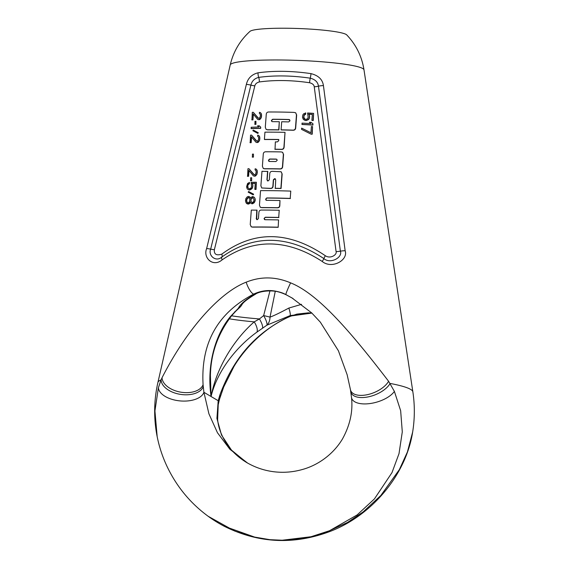 <?xml version="1.0" encoding="UTF-8"?>
<svg xmlns="http://www.w3.org/2000/svg" width="569" height="569" viewBox="0 0 569 569"><rect width="100%" height="100%" fill="white"/><g stroke="black" fill="none" stroke-linecap="round" stroke-linejoin="round"><path stroke-width="0.85" d="M224.15 526.225L256.676 537.812L271.463 539.924L282.238 540.351L308.113 537.62L324.031 533.217L347.652 522.378L363.086 511.958L380.825 495.499L399.367 469.61L407.418 451.957L412.653 432.027M311.876 313.085L290.887 315.973C252.636 333.356 232.301 361.848 219.99 394.637L218.197 400.704A22.995 14.645 23 0 1 218.219 404.737L218.219 404.737A22.995 14.645 23 0 1 218.219 404.744L217.621 419.588C218.404 427.931 221.618 436.288 227.259 444.652C232.273 451.822 238.873 457.86 247.06 462.768M311.684 312.9L290.211 315.575L266.918 325.176L256.975 332.076C237.75 345.831 217.593 369.686 211.056 396.501L218.197 400.704L216.917 418.435L221.512 435.029L231.483 450.115L246.761 462.59M247.565 463.052L229.848 449.233L217.458 432.739L208.908 413.784L203.908 392.29L203.076 384.68C200.743 343.1 217.628 312.907 253.731 294.088C264.236 289.208 274.955 289.379 285.887 294.586L293.113 298.597M256.975 332.076A12.817 5.306 -127.1 0 0 254.222 321.855C235.993 337.737 217.038 365.149 211.056 396.501C206.277 363.022 216.419 333.263 230.502 316.478L238.304 308.327C240.36 304.152 245.73 299.536 254.407 294.479C264.436 289.258 275.147 289.429 286.556 294.984L292.366 298.149M394.388 391.387A22.995 10.804 -16.1 0 1 369.964 403.556A22.995 10.804 -16.1 0 1 351.457 397.176A22.995 10.804 -16.1 0 0 351.457 397.176L350.426 389.537A20.953 10.662 -22.5 0 0 367.446 394.658A20.953 10.662 -22.5 0 0 388.591 381.273L394.388 391.387L400.654 410.733L402.29 431.878L399.011 453.649L391.998 472.597L374.423 498.928L357.112 514.938L329.529 530.728L310.987 536.745L282.203 540.23L269.969 539.689L251.654 536.581L234.848 531.126L208.105 516.247M286.556 294.984L285.887 294.586A9.929 0.633 -65.4 0 1 290.595 282.857C317.715 293.718 349.565 330.319 388.591 381.273M241.797 304.948A12.817 11.252 31.6 0 1 238.304 308.327A12.817 5.306 -131.5 0 0 239.4 307.786A12.817 12.817 0 0 0 241.825 304.906C242.757 302.672 247.287 299.109 255.41 294.23A12.817 5.171 62.4 0 1 254.407 294.479L253.731 294.088A9.929 2.838 -113.9 0 1 246.192 282.167C260.801 276.299 275.602 276.527 290.595 282.857M203.076 384.68A20.953 12.575 -170.1 0 1 180.8 392.169A20.953 12.575 -170.1 0 1 162.044 377.731C187.564 327.787 220.374 292.196 246.192 282.167M203.254 386.579A21.473 12.639 -171 0 1 180.373 394.36A21.473 12.639 -171 0 1 161.091 379.857L162.044 377.731M158.402 387.695L161.091 379.857A127.584 13.599 2.1 0 0 157.912 382.453A129.824 129.824 0 0 0 157.172 436.643L154.932 410.903L158.402 387.695A22.995 12.241 -174.9 0 0 179.712 400.875A22.995 12.241 -174.9 0 0 203.908 392.29L211.056 396.501L210.402 375.398M412.461 433.201C405.569 474.553 372.731 514.767 330.987 531.09C294.507 545.066 259.009 543.502 224.478 526.396A129.824 129.824 0 0 1 209.698 517.392C191.22 504.219 177.037 487.32 167.165 466.701C162.578 457.028 159.256 447.021 157.179 436.672L157.179 436.643M350.746 391.486A21.473 10.783 -21.4 0 0 368.257 396.87A21.473 10.783 -21.4 0 0 390.142 383.442A127.584 13.599 2.1 0 1 410.555 389.36A127.584 13.599 -177.9 0 1 412.852 391.799A129.824 129.824 0 0 1 412.454 433.215M206.632 248.596C202.849 257.757 212.955 267.629 222.102 259.884C253.639 238.141 287.004 238.667 322.196 261.448C331.94 269.486 348.463 260.054 345.148 250.765L323.427 85.599C322.552 79.468 318.412 75.485 311.008 73.636C292.103 70.862 274.443 70.584 258.042 72.804C251.704 74.439 247.814 78.302 246.363 84.39L206.632 248.596A6.408 0.974 -166.7 0 1 210.665 249.13C207.898 255.36 215.807 262.551 221.853 257.01C253.874 234.229 287.893 234.762 323.903 258.611A6.408 0.605 126.5 0 1 322.196 261.448M301.577 304.323L288.86 308.057A12.817 2.013 -111.4 0 1 290.211 315.575L290.78 315.909M288.86 308.057C279.976 312.794 273.689 315.816 270.012 317.125L275.282 291.243M262.529 328.1A12.817 3.691 -125.3 0 0 259.428 318.939L263.653 315.575A12.817 3.243 -123 0 1 266.918 325.176A12.817 10.114 -110.7 0 0 270.012 317.125A12.817 0.384 12.4 0 0 263.653 315.575L269.976 290.787M219.99 394.637A20.953 13.891 30.7 0 1 219.648 398.812L223.688 387.027L233.93 366.55C246.605 345.255 269.037 324.771 290.908 316.136L296.833 314.124L308.412 312.829L311.919 313.128M219.485 396.138A21.473 14.147 29.3 0 1 219.229 400.334L219.648 398.812M230.502 316.478A12.817 6.7 39.7 0 0 231.868 315.454C217.998 333.377 210.843 353.385 210.402 375.476M234.741 311.734A12.817 5.484 45.3 0 0 235.872 311.094L231.868 315.454M230.225 64.916C233.347 51.687 239.933 40.499 249.99 31.366A48.699 5.192 2.1 0 1 296.477 28.45A48.699 5.192 2.1 0 1 346.13 34.453A48.699 5.192 -177.9 0 1 346.734 34.908C356.102 44.759 361.848 56.395 363.989 69.816A66.936 7.134 -177.9 0 0 362.78 68.536A66.936 7.134 2.1 0 0 291.534 60.193A66.936 7.134 2.1 0 0 230.225 64.916L157.912 382.453M231.583 315.802A75.136 8.009 2.1 0 0 259.428 318.939L254.222 321.855A75.357 8.03 2.1 0 1 229.236 318.796M214.371 249.691A6.408 0.96 -166.1 0 1 210.665 249.13L250.893 85.115C251.889 81.026 254.492 78.451 258.71 77.384C274.692 75.208 291.869 75.478 310.247 78.188C315.134 79.397 317.872 82.057 318.469 86.175L340.383 251.157C342.865 257.473 330.34 264.343 323.903 258.611A6.408 0.932 125.3 0 1 325.347 255.744C330.497 259.236 337.211 254.642 336.087 251.598L314.244 86.801C314.017 84.838 312.452 83.487 309.557 82.747C291.662 80.101 274.912 79.838 259.315 81.957C256.783 82.612 255.289 83.92 254.834 85.869L214.371 249.691C213.944 254.343 216.433 255.822 221.825 254.123A6.408 2.838 52.3 0 1 221.853 257.01A6.408 2.518 51.8 0 0 222.102 259.884M221.825 254.123C254.201 230.31 288.703 230.843 325.347 255.744M312.345 114.433A73.771 7.866 -177.9 0 0 308.867 114.227L309.628 116.353L309.223 118.622L308.455 119.618L306.307 120.543A75.023 7.994 -177.9 0 0 305.389 120.493L303.213 119.234L302.466 117.114L302.864 114.838L303.626 113.836L305.738 113.011L305.638 114.255L304.195 115.23L303.81 117.292L303.903 116.048M305.034 119.227L303.81 117.292M304.379 118.779L305.489 119.348A75.862 8.087 -177.9 0 1 305.951 119.369L307.367 118.821L308.17 117.406L307.587 112.996A74.617 7.952 -177.9 0 1 313.604 113.352L313.27 120.528A74.944 7.987 -177.9 0 0 312.104 120.457L311.89 120.329A75.983 8.101 -177.9 0 1 313.057 120.4L313.27 120.528M312.914 125.088L313.014 123.843L311.264 122.371A76.388 8.144 -177.9 0 0 309.415 122.264L310.937 123.601A76.63 8.165 -177.9 0 0 302.011 123.132L302.125 124.497A75.826 8.08 -177.9 0 1 312.914 125.088L312.701 124.96A76.872 8.194 -177.9 0 0 301.919 124.376M301.542 129.362L301.634 128.117L310.923 132.769L311.407 126.546A77.192 8.229 -177.9 0 1 312.566 126.617L312.203 134.213A77.597 8.272 -177.9 0 0 311.044 134.142L301.542 129.362L311.044 134.142M295.667 112.84L296.662 114.981L295.695 127.876C295.553 129.512 294.614 130.301 292.886 130.244A77.007 8.208 -177.9 0 0 281.285 129.945L281.086 129.832A78.053 8.322 -177.9 0 1 292.686 130.13C294.415 130.18 295.347 129.391 295.496 127.755L296.463 114.86L295.766 112.897M289.685 119.732L289.109 119.618A74.98 7.994 -177.9 0 0 272.864 119.362L271.577 120.564L271.904 121.546M278.91 129.924L278.71 129.81A78.053 8.322 -177.9 0 0 267.48 129.746L266.143 129.448L267.679 129.86A77.014 8.208 -177.9 0 1 278.91 129.924L279.308 121.723A76.488 8.151 -177.9 0 0 272.53 121.659L271.818 121.503L271.377 120.45L272.665 119.241A76.018 8.101 -177.9 0 1 288.91 119.504L290.034 120.763L288.675 121.915A76.488 8.151 -177.9 0 0 281.698 121.759L281.086 129.832M264.934 132.164A78.522 8.371 -177.9 0 1 285.019 132.335L284.144 146.944C283.995 148.623 283.12 149.448 281.527 149.419A80.777 8.606 -177.9 0 0 275.026 149.32L275.353 141.887L277.309 141.901L278.696 140.756L278.774 139.483A79.923 8.521 -177.9 0 0 264.407 139.419L264.934 132.172M278.767 139.597A78.885 8.407 -177.9 0 0 264.606 139.533L264.407 139.419M282.594 152.314L283.561 154.512L282.672 166.497C282.551 168.161 281.669 168.993 280.04 168.979A84.561 9.012 -177.9 0 0 264.741 168.837L263.454 168.552M281.186 171.817L282.153 174.022L281.072 188.503A88.337 9.417 -177.9 0 0 275.289 188.396L275.716 179.868L274.621 178.645L273.348 179.84L272.9 185.914C272.757 187.542 271.911 188.36 270.36 188.353L261.747 187.976L260.887 185.8L261.975 171.305L267.779 171.433L267.153 179.84L267.48 180.871M275.389 178.865L273.348 179.84M261.74 187.976L270.56 188.467C272.11 188.474 272.956 187.663 273.099 186.027L273.547 179.953M290.425 198.531A90.222 9.616 -177.9 0 0 266.968 198.055L265.744 199.235L266.072 200.245M266.961 198.062L265.545 199.114L266.619 200.345A91.73 9.78 -177.9 0 1 279.991 200.537L279.806 205.857C279.592 207.251 278.703 207.898 277.131 207.82A92.086 9.815 -177.9 0 0 261.797 207.671L260.481 207.365M290.226 198.403L290.773 191.106L290.226 198.403A91.26 9.73 -177.9 0 0 266.676 197.941M278.703 217.436L279.237 210.267L278.703 217.436A95.002 10.128 -177.9 0 0 265.275 217.251L264.044 218.51L265.161 219.726L264.478 219.57M278.902 217.557A93.963 10.014 -177.9 0 0 265.481 217.372M265.275 217.258L264.244 218.624L264.578 219.62M265.161 219.726A95.485 10.178 -177.9 0 1 278.554 219.918L278.177 227.316A95.848 10.214 -177.9 0 0 252.615 227.138L251.292 226.839M256.697 219.591L257.017 210.16L251.313 210.089L250.225 224.542L251.263 226.825M250.403 202.358L249.499 203.624L248.461 204.058A91.36 9.737 -177.9 0 0 247.856 204.072L246.128 202.948L245.488 200.893L245.858 198.602L247.188 196.917L248.219 196.476A90.955 9.694 -177.9 0 1 248.824 196.461L250.545 197.799L249.798 196.86M250.716 198.211L250.545 197.799M251.911 203.787L250.929 203.261L251.911 203.787A91.317 9.73 -177.9 0 1 252.522 203.773L254.229 202.713L255.268 199.797L254.606 197.735L252.849 196.597A90.99 9.701 -177.9 0 0 252.238 196.604L250.509 198.09L250.339 197.678M253.646 194.221L248.596 191.497L248.361 192.251L253.198 194.847L253.646 194.221L248.809 191.618M256.043 189.42L255.844 189.299A89.582 9.545 -177.9 0 0 254.82 189.313L255.026 189.434A88.544 9.438 -177.9 0 1 256.043 189.42L256.377 182.244A88.216 9.403 -177.9 0 0 251.1 182.322L251.576 186.668L250.858 188.133L249.606 188.78A89.461 9.538 -177.9 0 0 249.208 188.787L247.7 187.585L247.657 185.515L248.127 184.804L247.657 185.515M255.268 183.417A87.377 9.31 -177.9 0 0 252.238 183.467L252.031 183.346A88.415 9.424 -177.9 0 1 255.275 183.289L254.82 189.313M249.13 189.954L247.956 189.441L249.13 189.954A88.622 9.445 -177.9 0 1 249.933 189.932L251.825 188.858L252.515 187.813L252.885 185.522L252.238 183.467M248.127 184.804L249.407 183.73L249.499 182.485L247.615 183.446L246.562 186.781L247.202 188.837L247.956 189.441M248.824 188.716L247.906 187.706L247.864 185.636M251.633 180.786L251.647 177.756A87.327 9.31 -177.9 0 0 250.644 177.777L250.63 180.807A86.851 9.253 -177.9 0 1 251.633 180.786L251.647 177.756M254.4 176.17L253.404 175.857L254.4 176.17A85.969 9.161 -177.9 0 1 254.805 176.162L255.637 175.942L256.982 174.263L257.245 170.736L256.15 169.093L255.154 168.78L255.076 169.818L256.014 170.835L256.135 171.874L255.794 173.744L254.699 174.797A86.765 9.246 -177.9 0 0 254.293 174.804L248.945 168.709A85.563 9.118 -177.9 0 0 247.949 168.737L247.586 176.326A85.969 9.161 -177.9 0 1 248.582 176.298L249.023 170.494M253.717 174.527L248.945 168.709M253.433 157.122L253.447 154.099A82.747 8.82 -177.9 0 0 252.444 154.121L252.437 157.151A82.263 8.77 -177.9 0 1 253.433 157.122L253.447 154.099M256.27 140.899L251.526 135.102A79.041 8.421 -177.9 0 0 250.538 135.138L250.175 142.727A79.447 8.471 -177.9 0 1 251.164 142.698L251.612 136.887M256.953 142.549L255.95 142.236L256.953 142.549A79.447 8.471 -177.9 0 1 257.352 142.535L258.177 142.314L259.521 140.635L259.784 137.108L258.696 135.465L257.7 135.152L257.622 136.19L258.554 137.207L258.675 138.246L258.333 140.116L257.245 141.169A80.25 8.556 -177.9 0 0 256.839 141.176L251.526 135.102M258.298 132.776L253.297 130.081L252.849 130.714L257.842 133.409L258.298 132.776L253.504 130.209M260.737 127.136L259.215 125.799A77.27 8.236 -177.9 0 0 257.601 125.827L258.916 127.043A77.512 8.265 -177.9 0 0 251.149 127.257L251.27 128.63A76.708 8.179 -177.9 0 1 260.645 128.381L260.737 127.136L259.215 125.799M255.936 124.341L255.95 121.311A76.388 8.144 -177.9 0 0 254.955 121.339L254.94 124.369A75.905 8.087 -177.9 0 1 255.936 124.341L255.73 124.22A76.95 8.201 -177.9 0 0 254.734 124.248M253.376 114.077L252.928 119.881A75.023 7.994 -177.9 0 0 251.946 119.917L252.309 112.328A74.617 7.952 -177.9 0 1 253.29 112.292L258.013 118.075M258.682 119.718L257.693 119.405L258.682 119.718A75.023 7.994 -177.9 0 1 259.087 119.71L259.905 119.483L261.242 117.797L261.512 114.269L260.424 112.634L259.428 112.321L259.35 113.359L260.282 114.376L260.403 115.407L260.061 117.285L258.973 118.338A75.826 8.08 -177.9 0 0 258.575 118.352L253.29 112.292M305.638 114.255L304.486 114.504L303.697 115.92M305.525 112.89L305.432 114.134M303.974 118.132L303.597 117.171M304.173 118.651L303.768 118.011M313.604 113.352L313.057 120.4M308.867 114.227L308.654 114.099A74.816 7.973 -177.9 0 1 312.36 114.319L311.89 120.329M309.479 115.301L308.654 114.099M309.628 116.353L309.266 115.173M309.536 117.598L308.242 119.49L306.094 120.422A76.068 8.108 -177.9 0 0 305.183 120.372L304.074 119.903M309.415 116.225L309.323 117.47M313.014 123.843L311.264 122.371M312.794 123.715L312.701 124.96M312.203 134.213L311.99 134.085A78.643 8.379 -177.9 0 0 310.83 134.014M312.566 126.617L311.99 134.085M295.56 112.776L294.009 112.399A74.617 7.952 -177.9 0 0 268.76 111.993C267.21 112.022 266.377 112.833 266.256 114.44L265.303 127.243L266.143 129.448M289.593 119.668L289.109 119.618M278.71 129.81L279.308 121.723M285.019 132.328L283.945 146.83C283.796 148.502 282.928 149.327 281.328 149.306A81.815 8.72 -177.9 0 0 274.827 149.206M282.494 152.25L281.072 151.916A82.32 8.777 -177.9 0 0 265.865 151.774C264.244 151.809 263.376 152.606 263.269 154.171L262.401 166.198L263.255 168.431L264.542 168.716A85.606 9.125 -177.9 0 1 279.841 168.858C281.47 168.872 282.352 168.047 282.48 166.383L283.369 154.398L282.693 152.371M276.036 159.085A83.728 8.926 -177.9 0 0 269.642 159.028L268.39 160.252L269.457 161.475A84.198 8.976 -177.9 0 1 275.887 161.539L277.195 160.33L276.754 159.249L276.235 159.206A82.683 8.812 -177.9 0 0 269.841 159.142L268.589 160.366L268.909 161.383M268.81 161.326L269.457 161.475M276.854 159.32L276.235 159.206M282.153 174.022L281.086 171.753L272.352 171.347C270.744 171.354 269.884 172.158 269.763 173.744L269.315 179.797L268.042 180.97L266.953 179.726L267.579 171.312M281.072 188.503L280.88 188.389A89.376 9.524 -177.9 0 0 275.09 188.282M281.954 173.908L280.88 188.389M275.296 178.801L274.82 178.758M267.373 180.814L268.042 180.97M265.958 200.196L266.619 200.345M279.806 205.857L279.614 205.658C279.5 207.052 278.604 207.735 276.932 207.699A93.124 9.929 -177.9 0 0 261.598 207.55L260.282 207.251L259.457 205.153L260.545 190.629A89.845 9.573 -177.9 0 1 290.773 191.106M279.991 200.537L279.614 205.658M279.237 210.26A93.615 9.979 -177.9 0 0 261.463 210.053M278.177 227.316L278.554 219.918M277.978 227.187A96.894 10.327 -177.9 0 0 252.408 227.017M252.615 227.131L251.071 226.711M256.384 218.631L256.818 210.046M256.185 218.517L257.245 219.684L258.447 218.475L258.895 212.5C259.016 210.879 259.869 210.061 261.463 210.046M256.598 219.542L257.245 219.684M250.929 203.261L250.196 202.237L248.255 203.937A92.398 9.851 -177.9 0 0 247.65 203.944L246.676 203.553M254.606 197.735L253.838 197.002M255.14 198.766L254.4 197.614M255.268 199.797L254.933 198.645M255.204 200.629L255.061 199.683M254.919 201.675L252.316 203.659A92.363 9.844 -177.9 0 0 251.704 203.666M254.997 200.508L254.72 201.554M251.057 198.908L250.865 201.398L251.989 202.621A92.157 9.822 -177.9 0 1 252.394 202.621L253.71 201.355L254.044 199.691L252.771 197.635A91.196 9.723 -177.9 0 0 252.366 197.642L250.787 199.74M249.656 201.419L248.333 202.898A92.199 9.829 -177.9 0 0 247.728 202.913L246.974 202.308L246.498 200.658L246.825 198.994L248.141 197.514A91.154 9.716 -177.9 0 1 248.745 197.5L249.841 198.93L249.656 201.419M252.195 202.742L251.071 201.518L250.993 199.861M252.942 197.756A90.151 9.609 -177.9 0 0 252.572 197.763L251.256 199.029M248.895 197.621A90.108 9.602 -177.9 0 0 248.347 197.635L246.562 199.826M247.935 203.033L246.846 201.604L246.775 199.954M253.198 194.847L248.148 192.13M253.447 194.1L252.992 194.726M255.844 189.299L256.377 182.244M252.764 184.491L252.031 183.346M252.885 185.522L252.558 184.37M252.792 186.767L252.679 185.402M252.515 187.813L249.727 189.811A89.667 9.559 -177.9 0 0 248.923 189.833M252.586 186.646L252.309 187.692M249.407 183.73L249.293 182.364M248.575 184.171L247.92 184.676M249.201 183.609L248.369 184.043M251.427 180.657A87.896 9.367 -177.9 0 0 250.424 180.679M256.904 169.911L255.95 168.972M257.245 170.736L256.697 169.79M257.344 172.187L257.046 170.615M257.28 173.019L257.138 172.066M256.982 174.263L254.606 176.041A87.007 9.275 -177.9 0 0 254.201 176.049M257.074 172.898L256.775 174.142M253.404 175.857L248.817 170.366L248.369 176.177A87.007 9.275 -177.9 0 0 247.38 176.205M253.226 157.001A83.309 8.876 -177.9 0 0 252.223 157.023M259.443 136.283L258.49 135.344M259.784 137.108L259.236 136.162M259.877 138.552L259.578 136.987M259.813 139.384L259.67 138.438M259.521 140.635L257.145 142.414A80.492 8.578 -177.9 0 0 256.747 142.421M259.613 139.263L259.315 140.515M255.95 142.236L251.398 136.766L250.95 142.57A80.492 8.578 -177.9 0 0 249.962 142.606M257.842 133.409L252.849 130.714M258.091 132.655L257.636 133.288M260.645 128.381L260.538 127.015M260.438 128.26A77.754 8.286 -177.9 0 0 251.057 128.502M255.73 124.22L255.95 121.311M252.928 119.881L253.162 113.949L257.693 119.405M252.714 119.76A76.068 8.108 -177.9 0 0 251.733 119.796M261.171 113.451L260.218 112.513M261.512 114.269L260.965 113.331M261.605 115.72L261.306 114.149M261.541 116.553L261.399 115.599M261.242 117.797L258.881 119.582A76.068 8.108 -177.9 0 0 258.475 119.597M261.335 116.432L261.036 117.676M254.834 85.869A6.408 1.102 -165.5 0 1 250.893 85.115A6.408 1.11 -166.6 0 0 246.363 84.39M258.042 72.804A6.408 3.386 -98.5 0 0 258.71 77.384A6.408 3.35 -97.4 0 1 259.315 81.957M309.557 82.747A6.408 1.06 -81.9 0 1 310.247 78.188A6.408 1.11 -81 0 0 311.008 73.636M323.427 85.599A6.408 1.543 -6.9 0 0 318.469 86.175A6.408 1.586 -8 0 1 314.244 86.801M336.087 251.598A6.408 1.43 -7.9 0 0 340.383 251.157A6.408 1.415 -7.3 0 1 345.148 250.765M350.426 389.537L347.14 374.722L338.391 350.739L320.354 322.182L311.748 312.957L291.783 297.8M351.457 397.176C353.129 411.074 350.134 425 342.488 438.934C332.645 455.378 316.663 465.741 301.897 469.631C292.587 472.206 283.191 472.91 273.71 471.729C264.052 470.506 254.955 467.391 246.434 462.398M363.989 69.816L412.852 391.799M219.229 400.334L218.219 404.737M239.4 307.786L235.872 311.094M292.935 298.483L286.541 294.977C275.496 288.312 258.995 291.2 255.41 294.23"/></g></svg>
